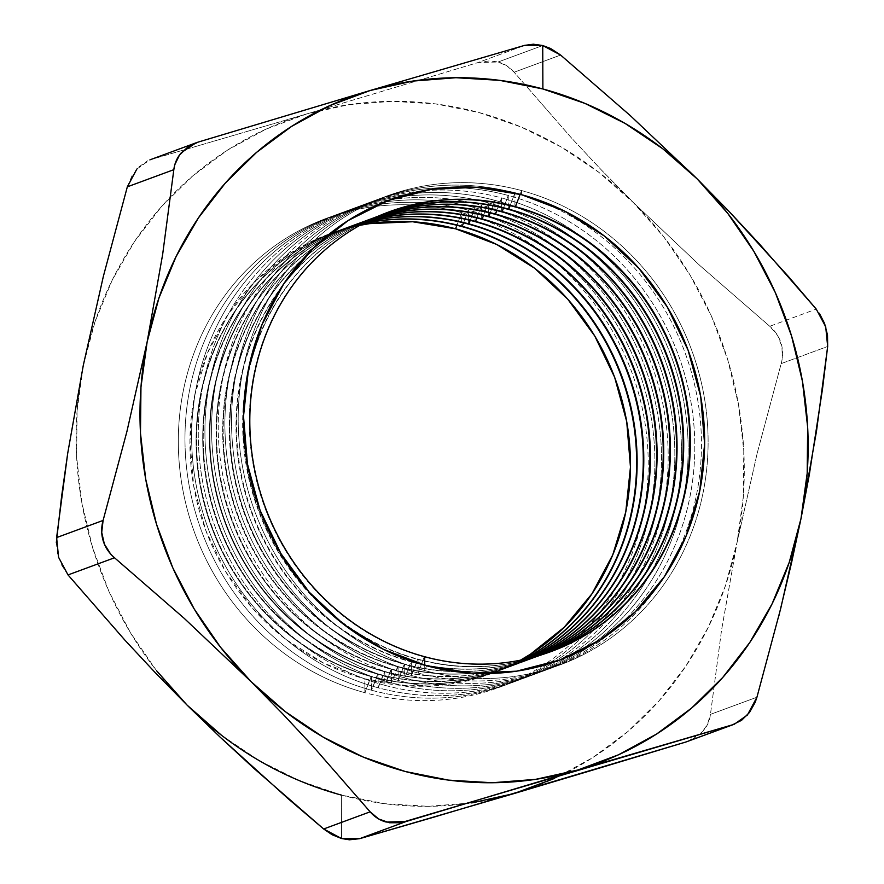 <?xml version="1.0" encoding="UTF-8"?>
<svg xmlns="http://www.w3.org/2000/svg" width="884" height="884" viewBox="0 0 884 884"><rect width="100%" height="100%" fill="white"/><g stroke="black" fill="none" stroke-linecap="round" stroke-linejoin="round"><path stroke-width="0.66" stroke-dasharray="4.42 3.31" d="M424.762 670.591L424.74 665.254L424.762 670.591A249.918 232.846 69.7 0 0 703.078 492.742A249.918 232.846 69.7 0 0 521.549 190.557A249.918 232.846 -110.3 0 1 703.078 492.742A249.918 232.846 -110.3 0 1 424.762 670.591L426.585 665.763L424.762 670.591A249.918 232.846 -110.3 0 1 243.233 368.407A249.918 232.846 -110.3 0 1 521.549 190.557L521.571 194.701L521.549 190.557A249.918 232.846 69.7 0 0 243.233 368.407A249.918 232.846 69.7 0 0 424.762 670.591M520.124 194.325L521.549 190.557L520.124 194.325M550.964 651.607A234.304 218.293 -110.3 0 1 424.209 656.911L418.11 673.044A249.918 232.846 69.7 0 0 696.426 495.195A249.918 232.846 69.7 0 0 514.897 193.01L514.941 206.878L514.897 193.01A249.918 232.846 -110.3 0 1 696.426 495.195A249.918 232.846 -110.3 0 1 418.11 673.044L418.055 659.177A234.304 218.293 69.7 0 0 547.881 652.712A234.304 218.293 -110.3 0 1 544.566 653.961A234.304 218.293 -110.3 0 1 418.055 659.177L411.458 675.498A249.918 232.846 69.7 0 0 689.774 497.648A249.918 232.846 69.7 0 0 508.245 195.475L508.289 209.342L508.245 195.475A249.918 232.846 -110.3 0 1 689.774 497.648A249.918 232.846 -110.3 0 1 411.458 675.498L411.403 661.63A234.304 218.293 69.7 0 0 544.522 653.851A234.304 218.293 -110.3 0 1 537.914 656.425A234.304 218.293 -110.3 0 1 411.403 661.63L404.795 677.951A249.918 232.846 69.7 0 0 683.122 500.101A249.918 232.846 69.7 0 0 501.593 197.928L501.637 211.795L501.593 197.928A249.918 232.846 -110.3 0 1 683.122 500.101A249.918 232.846 -110.3 0 1 404.795 677.951L404.75 664.094A234.304 218.293 69.7 0 0 541.141 654.934A234.304 218.293 -110.3 0 1 531.262 658.878A234.304 218.293 -110.3 0 1 404.75 664.094L398.143 680.415A249.918 232.846 69.7 0 0 676.459 502.565A249.918 232.846 69.7 0 0 494.941 200.381L494.985 214.248L494.941 200.381A249.918 232.846 -110.3 0 1 676.459 502.565A249.918 232.846 -110.3 0 1 398.143 680.415L398.098 666.547A234.304 218.293 69.7 0 0 537.737 655.961A234.304 218.293 -110.3 0 1 524.61 661.331A234.304 218.293 -110.3 0 1 398.098 666.547L391.49 682.868A249.918 232.846 69.7 0 0 669.807 505.018A249.918 232.846 69.7 0 0 488.288 202.834L488.333 216.702L488.288 202.834A249.918 232.846 -110.3 0 1 669.807 505.018A249.918 232.846 -110.3 0 1 391.49 682.868L391.446 669A234.304 218.293 69.7 0 0 534.323 656.923A234.304 218.293 -110.3 0 1 517.947 663.785A234.304 218.293 -110.3 0 1 391.446 669L384.838 685.321A249.918 232.846 69.7 0 0 663.155 507.471A249.918 232.846 69.7 0 0 481.625 205.298L481.681 219.166L481.625 205.298A249.918 232.846 -110.3 0 1 663.155 507.471A249.918 232.846 -110.3 0 1 384.838 685.321L384.794 671.453A234.304 218.293 69.7 0 0 530.875 657.829A234.304 218.293 -110.3 0 1 511.295 666.249A234.304 218.293 -110.3 0 1 384.794 671.453L378.186 687.785A249.918 232.846 69.7 0 0 656.503 509.935A249.918 232.846 69.7 0 0 474.973 207.751L475.028 221.619L474.973 207.751A249.918 232.846 -110.3 0 1 656.503 509.935A249.918 232.846 -110.3 0 1 378.186 687.785L378.142 673.917A234.304 218.293 69.7 0 0 527.405 658.679A234.304 218.293 -110.3 0 1 504.642 668.702A234.304 218.293 -110.3 0 1 378.142 673.917L371.534 690.238A249.918 232.846 69.7 0 0 649.851 512.389A249.918 232.846 69.7 0 0 468.321 210.204L468.365 224.072L468.321 210.204A249.918 232.846 -110.3 0 1 649.851 512.389A249.918 232.846 -110.3 0 1 371.534 690.238L371.479 676.37A234.304 218.293 69.7 0 0 523.914 659.475A234.304 218.293 -110.3 0 1 497.99 671.155A234.304 218.293 -110.3 0 1 371.479 676.37L364.882 692.691A249.918 232.846 69.7 0 0 643.198 514.842A249.918 232.846 69.7 0 0 461.669 212.668L461.713 226.525L461.669 212.668A249.918 232.846 -110.3 0 1 643.198 514.842A249.918 232.846 -110.3 0 1 364.882 692.691L364.827 678.824A234.304 218.293 69.7 0 0 520.411 660.204L492.233 673.288L450.774 683.995L407.756 685.874L364.827 678.824L364.882 692.691A249.918 232.846 -110.3 0 1 183.353 390.518A249.918 232.846 -110.3 0 1 461.669 212.668L456.895 225.287L461.669 212.668A249.918 232.846 69.7 0 0 183.353 390.518A249.918 232.846 69.7 0 0 364.882 692.691L370.971 676.558A234.304 218.293 69.7 0 0 497.482 671.343A234.304 218.293 69.7 0 0 523.648 659.53A234.304 218.293 -110.3 0 1 370.971 676.558L371.479 676.37A234.304 218.293 -110.3 0 1 197.375 460.398A234.304 218.293 -110.3 0 1 335.721 231.553A234.304 218.293 -110.3 0 1 363.015 223.597A234.304 218.293 69.7 0 0 196.624 445.249A234.304 218.293 69.7 0 0 371.479 676.37L371.534 690.238A249.918 232.846 -110.3 0 1 190.005 388.054A249.918 232.846 -110.3 0 1 468.321 210.204L463.548 222.834L468.321 210.204A249.918 232.846 69.7 0 0 190.005 388.054A249.918 232.846 69.7 0 0 371.534 690.238L377.634 674.105A234.304 218.293 69.7 0 0 504.134 668.89A234.304 218.293 69.7 0 0 527.14 658.746A234.304 218.293 -110.3 0 1 377.634 674.105L378.142 673.917A234.304 218.293 -110.3 0 1 204.027 457.945A234.304 218.293 -110.3 0 1 342.373 229.1A234.304 218.293 -110.3 0 1 366.186 221.928A234.304 218.293 69.7 0 0 203.32 444.696A234.304 218.293 69.7 0 0 378.142 673.917L378.186 687.785A249.918 232.846 -110.3 0 1 196.657 385.601A249.918 232.846 -110.3 0 1 474.973 207.751L470.211 220.37L474.973 207.751A249.918 232.846 69.7 0 0 196.657 385.601A249.918 232.846 69.7 0 0 378.186 687.785L384.286 671.641A234.304 218.293 69.7 0 0 510.786 666.437A234.304 218.293 69.7 0 0 530.61 657.895A234.304 218.293 -110.3 0 1 384.286 671.641L384.794 671.453A234.304 218.293 -110.3 0 1 210.679 455.481A234.304 218.293 -110.3 0 1 349.025 226.647A234.304 218.293 -110.3 0 1 369.368 220.315A234.304 218.293 69.7 0 0 210.027 444.144A234.304 218.293 69.7 0 0 384.794 671.453L384.838 685.321A249.918 232.846 -110.3 0 1 203.309 383.148A249.918 232.846 -110.3 0 1 481.625 205.298L476.863 217.917L481.625 205.298A249.918 232.846 69.7 0 0 203.309 383.148A249.918 232.846 69.7 0 0 384.838 685.321L390.938 669.188A234.304 218.293 69.7 0 0 517.449 663.972A234.304 218.293 69.7 0 0 534.058 657A234.304 218.293 -110.3 0 1 390.938 669.188L391.446 669A234.304 218.293 -110.3 0 1 217.331 453.028A234.304 218.293 -110.3 0 1 355.677 224.182A234.304 218.293 -110.3 0 1 372.584 218.768A234.304 218.293 69.7 0 0 216.757 443.58A234.304 218.293 69.7 0 0 391.446 669L391.49 682.868A249.918 232.846 -110.3 0 1 209.961 380.684A249.918 232.846 -110.3 0 1 488.288 202.834L483.515 215.464L488.288 202.834A249.918 232.846 69.7 0 0 209.961 380.684A249.918 232.846 69.7 0 0 391.49 682.868L397.59 666.735A234.304 218.293 69.7 0 0 524.101 661.519A234.304 218.293 69.7 0 0 537.483 656.027A234.304 218.293 -110.3 0 1 397.59 666.735L398.098 666.547A234.304 218.293 -110.3 0 1 223.983 450.575A234.304 218.293 -110.3 0 1 362.329 221.729A234.304 218.293 -110.3 0 1 375.811 217.287A234.304 218.293 69.7 0 0 223.497 443.017A234.304 218.293 69.7 0 0 398.098 666.547L398.143 680.415A249.918 232.846 -110.3 0 1 216.624 378.23A249.918 232.846 -110.3 0 1 494.941 200.381L490.167 213.011L494.941 200.381A249.918 232.846 69.7 0 0 216.624 378.23A249.918 232.846 69.7 0 0 398.143 680.415L404.242 664.282A234.304 218.293 69.7 0 0 530.754 659.066A234.304 218.293 69.7 0 0 540.886 655.011A234.304 218.293 -110.3 0 1 404.242 664.282L404.75 664.094A234.304 218.293 -110.3 0 1 230.636 448.122A234.304 218.293 -110.3 0 1 368.982 219.276A234.304 218.293 -110.3 0 1 379.059 215.851A234.304 218.293 69.7 0 0 230.249 442.453A234.304 218.293 69.7 0 0 404.75 664.094L404.795 677.951A249.918 232.846 -110.3 0 1 223.276 375.777A249.918 232.846 -110.3 0 1 501.593 197.928L496.819 210.547L501.593 197.928A249.918 232.846 69.7 0 0 223.276 375.777A249.918 232.846 69.7 0 0 404.795 677.951L410.894 661.818A234.304 218.293 69.7 0 0 537.406 656.613A234.304 218.293 69.7 0 0 544.268 653.939A234.304 218.293 -110.3 0 1 410.894 661.818L411.403 661.63A234.304 218.293 -110.3 0 1 237.288 445.658A234.304 218.293 -110.3 0 1 375.634 216.812A234.304 218.293 -110.3 0 1 382.33 214.48A234.304 218.293 69.7 0 0 237.023 441.889A234.304 218.293 69.7 0 0 411.403 661.63L411.458 675.498A249.918 232.846 -110.3 0 1 229.928 373.324A249.918 232.846 -110.3 0 1 508.245 195.475L503.471 208.094L508.245 195.475A249.918 232.846 69.7 0 0 229.928 373.324A249.918 232.846 69.7 0 0 411.458 675.498L417.546 659.365A234.304 218.293 69.7 0 0 544.058 654.149A234.304 218.293 69.7 0 0 547.627 652.801A234.304 218.293 -110.3 0 1 417.546 659.365L418.055 659.177A234.304 218.293 -110.3 0 1 243.951 443.204A234.304 218.293 -110.3 0 1 382.297 214.359A234.304 218.293 -110.3 0 1 385.634 213.166A234.304 218.293 69.7 0 0 243.807 441.315A234.304 218.293 69.7 0 0 418.055 659.177L418.11 673.044A249.918 232.846 -110.3 0 1 236.581 370.86A249.918 232.846 -110.3 0 1 514.897 193.01L510.123 205.641L514.897 193.01A249.918 232.846 69.7 0 0 236.581 370.86A249.918 232.846 69.7 0 0 418.11 673.044L424.209 656.911A234.304 218.293 69.7 0 0 550.71 651.696A234.304 218.293 69.7 0 0 550.964 651.607M156.59 670.757L130.379 632.624L108.942 591.44L92.676 547.903L81.836 502.753L76.61 456.763L77.096 410.717L83.284 365.423L95.063 321.632L112.224 280.106L134.501 241.553L161.485 206.624L192.723 175.938L227.685 149.993L265.775 129.252L306.328 114.069L184.181 149.871L306.328 114.069L348.672 104.699L392.054 101.295L435.757 103.925L479.017 112.544L521.096 126.998L561.285 147.042L598.877 172.347L633.253 202.458L601.429 170.015L571.064 137.495L514.134 72.223L560.622 55.062L514.134 72.223C509.759 67.107 504.421 63.703 498.112 61.99L542.732 45.526L498.112 61.99L506.974 65.913L514.134 72.223L571.064 137.495L601.429 170.015L633.253 202.458L700.15 265.786L769.765 326.284L816.252 309.113L769.765 326.284L777.577 335.379L781.931 346.594L782.296 358.263M471.736 802.926L428.342 806.33L384.651 803.7L341.39 795.081L341.544 838.518L341.39 795.081L299.3 780.627L259.123 760.583L221.519 735.278M388.695 211.994A234.304 218.293 69.7 0 0 388.441 212.094A234.304 218.293 69.7 0 0 250.095 440.939A234.304 218.293 69.7 0 0 424.209 656.911A234.304 218.293 -110.3 0 1 250.084 440.796A234.304 218.293 -110.3 0 1 388.695 211.994M385.38 213.265A234.304 218.293 69.7 0 0 381.789 214.547A234.304 218.293 69.7 0 0 243.443 443.392A234.304 218.293 69.7 0 0 417.546 659.365A234.304 218.293 -110.3 0 1 243.288 441.359A234.304 218.293 -110.3 0 1 385.38 213.265M382.087 214.58A234.304 218.293 69.7 0 0 375.125 217A234.304 218.293 69.7 0 0 236.79 445.845A234.304 218.293 69.7 0 0 410.894 661.818A234.304 218.293 -110.3 0 1 236.503 441.934A234.304 218.293 -110.3 0 1 382.087 214.58M378.816 215.961A234.304 218.293 69.7 0 0 368.473 219.464A234.304 218.293 69.7 0 0 230.127 448.31A234.304 218.293 69.7 0 0 404.242 664.282A234.304 218.293 -110.3 0 1 229.73 442.497A234.304 218.293 -110.3 0 1 378.816 215.961M375.567 217.398A234.304 218.293 69.7 0 0 361.821 221.917A234.304 218.293 69.7 0 0 223.475 450.763A234.304 218.293 69.7 0 0 397.59 666.735A234.304 218.293 -110.3 0 1 222.978 443.061A234.304 218.293 -110.3 0 1 375.567 217.398M372.33 218.889A234.304 218.293 69.7 0 0 355.169 224.37A234.304 218.293 69.7 0 0 216.823 453.216A234.304 218.293 69.7 0 0 390.938 669.188A234.304 218.293 -110.3 0 1 216.237 443.624A234.304 218.293 -110.3 0 1 372.33 218.889M369.125 220.436A234.304 218.293 69.7 0 0 348.517 226.834A234.304 218.293 69.7 0 0 210.171 455.669A234.304 218.293 69.7 0 0 384.286 671.641A234.304 218.293 -110.3 0 1 209.519 444.188A234.304 218.293 -110.3 0 1 369.125 220.436M365.943 222.05A234.304 218.293 69.7 0 0 341.865 229.287A234.304 218.293 69.7 0 0 203.519 458.133A234.304 218.293 69.7 0 0 377.634 674.105A234.304 218.293 -110.3 0 1 202.812 444.74A234.304 218.293 -110.3 0 1 365.943 222.05M362.783 223.718A234.304 218.293 69.7 0 0 335.213 231.741A234.304 218.293 69.7 0 0 196.867 460.586A234.304 218.293 69.7 0 0 370.971 676.558A234.304 218.293 -110.3 0 1 196.115 445.293A234.304 218.293 -110.3 0 1 362.783 223.718M198.336 142.048L193.839 143.705L198.336 142.048M151.849 159.208L193.784 143.727L151.849 159.208L184.17 149.871L149.937 159.838L136.843 169.065M781.18 363.611C783.114 356.55 783.08 349.744 781.069 343.18C779.058 336.649 775.29 331.014 769.765 326.284L700.15 265.786L633.253 202.458L663.807 236.868L690.028 275.001L711.454 316.185L727.731 359.722L738.571 404.872L743.787 450.862L743.3 496.896L737.123 542.201L757.212 453.138L781.18 363.611L827.667 346.451L781.18 363.611L757.212 453.138L737.123 542.201A355.357 331.08 69.7 0 0 633.253 202.458A355.357 331.08 69.7 0 0 306.328 114.069L478.2 62.51L524.698 45.349L478.2 62.51L489.924 60.841L498.112 61.99L478.2 62.51L306.328 114.069A355.357 331.08 69.7 0 0 170.634 196.745A355.357 331.08 69.7 0 0 83.284 365.423A355.357 331.08 69.7 0 0 187.143 705.167M464.299 803.943A355.357 331.08 69.7 0 0 514.068 793.556A355.357 331.08 69.7 0 0 562.887 774.439A355.357 331.08 69.7 0 0 737.123 542.201L721.532 630.193L710.449 714.371L756.936 697.211L778.804 616.115M688.249 741.223L702.813 731.455C707.101 726.615 709.642 720.924 710.449 714.371L721.532 630.193L737.123 542.201L725.344 585.993L708.172 627.518L685.907 666.072L658.911 701.001L627.673 731.687L592.711 757.632L554.622 778.373M359.876 225.321L328.174 234.337L289.864 253.498L256.183 280.35L228.415 313.864L207.641 352.76L194.646 395.535L189.938 440.552L193.695 486.078L205.773 530.367L225.696 571.716L252.725 608.524L285.797 639.397L323.643 663.133L364.827 678.824A234.304 218.293 69.7 0 1 189.938 445.801A234.304 218.293 69.7 0 1 359.876 225.321M127.329 186.833L132.003 175.783L139.131 166.7L147.617 160.811M68.024 574.931L61.747 565.263L57.67 553.948L56.333 542.632M341.39 795.081A355.357 331.08 69.7 0 0 359.744 799.479A355.357 331.08 69.7 0 0 464.288 803.943M756.936 697.211L710.449 714.371L707.322 724.858L700.471 733.842L691.001 740.085"/><path stroke-width="1.33" d="M424.707 656.724A234.304 218.293 69.7 0 0 685.63 489.99A234.304 218.293 69.7 0 0 515.449 206.69L520.124 194.325L515.449 206.69A234.304 218.293 -110.3 0 1 689.564 422.662A234.304 218.293 -110.3 0 1 551.218 651.508A234.304 218.293 -110.3 0 1 424.707 656.724A234.304 218.293 -110.3 0 1 250.603 440.751A234.304 218.293 -110.3 0 1 388.949 211.906A234.304 218.293 -110.3 0 1 515.449 206.69L514.941 206.878A234.304 218.293 -110.3 0 1 689.045 422.707A234.304 218.293 -110.3 0 1 550.964 651.607A234.304 218.293 69.7 0 0 689.045 422.707A234.304 218.293 69.7 0 0 514.941 206.878L515.449 206.69A234.304 218.293 69.7 0 0 254.526 373.424A234.304 218.293 69.7 0 0 424.707 656.724L424.74 665.254L424.707 656.724M521.571 194.701A245.244 228.492 -110.3 0 1 699.697 491.239A245.244 228.492 -110.3 0 1 426.585 665.763L471.515 673.133L516.543 671.177L559.937 659.961L600.037 639.917L635.287 611.805L664.348 576.722L686.094 536.013L699.697 491.239L704.625 444.111L700.703 396.463L688.061 350.108L667.199 306.825L638.911 268.294L604.291 235.984L564.666 211.132L521.571 194.701L476.631 187.331L431.613 189.287L388.209 200.502L348.119 220.558L312.859 248.658L283.797 283.742L262.051 324.45L248.448 369.236L243.52 416.353L247.454 464.012L260.095 510.366L280.957 553.638L309.234 592.181L343.854 624.491L383.479 649.331L426.585 665.763A245.244 228.492 -110.3 0 1 248.448 369.236A245.244 228.492 -110.3 0 1 521.571 194.701M547.881 652.712A234.304 218.293 69.7 0 0 682.757 423.237A234.304 218.293 69.7 0 0 508.797 209.154L510.123 205.641L508.797 209.154A234.304 218.293 -110.3 0 1 682.757 423.237A234.304 218.293 -110.3 0 1 547.881 652.712M508.289 209.342A234.304 218.293 -110.3 0 1 682.227 423.281A234.304 218.293 -110.3 0 1 547.627 652.801A234.304 218.293 69.7 0 0 682.227 423.281A234.304 218.293 69.7 0 0 508.289 209.342L508.289 209.342A234.304 218.293 69.7 0 0 385.38 213.265A234.304 218.293 -110.3 0 1 508.289 209.342M544.522 653.851A234.304 218.293 69.7 0 0 675.928 423.801A234.304 218.293 69.7 0 0 502.145 211.607L503.471 208.094L502.145 211.607A234.304 218.293 -110.3 0 1 675.928 423.801A234.304 218.293 -110.3 0 1 544.522 653.851M501.637 211.795A234.304 218.293 -110.3 0 1 675.409 423.845A234.304 218.293 -110.3 0 1 544.268 653.939A234.304 218.293 69.7 0 0 675.409 423.845A234.304 218.293 69.7 0 0 501.637 211.795L501.637 211.795A234.304 218.293 69.7 0 0 382.087 214.58A234.304 218.293 -110.3 0 1 501.637 211.795M541.141 654.934A234.304 218.293 69.7 0 0 669.089 424.375A234.304 218.293 69.7 0 0 495.493 214.061L496.819 210.547L495.493 214.061A234.304 218.293 -110.3 0 1 669.089 424.375A234.304 218.293 -110.3 0 1 541.141 654.934M494.985 214.248A234.304 218.293 -110.3 0 1 668.558 424.419A234.304 218.293 -110.3 0 1 540.886 655.011A234.304 218.293 69.7 0 0 668.558 424.419A234.304 218.293 69.7 0 0 494.985 214.248L494.985 214.248A234.304 218.293 69.7 0 0 378.816 215.961A234.304 218.293 -110.3 0 1 494.985 214.248M537.737 655.961A234.304 218.293 69.7 0 0 662.226 424.95A234.304 218.293 69.7 0 0 488.841 216.514L490.167 213.011L488.841 216.514A234.304 218.293 -110.3 0 1 662.226 424.95A234.304 218.293 -110.3 0 1 537.737 655.961M488.333 216.702A234.304 218.293 -110.3 0 1 661.707 424.983A234.304 218.293 -110.3 0 1 537.483 656.027A234.304 218.293 69.7 0 0 661.707 424.983A234.304 218.293 69.7 0 0 488.333 216.702L488.333 216.702A234.304 218.293 69.7 0 0 375.567 217.398A234.304 218.293 -110.3 0 1 488.333 216.702M534.323 656.923A234.304 218.293 69.7 0 0 655.353 425.513A234.304 218.293 69.7 0 0 482.189 218.978L483.515 215.464L482.189 218.978A234.304 218.293 -110.3 0 1 655.353 425.513A234.304 218.293 -110.3 0 1 534.323 656.923M481.681 219.166A234.304 218.293 -110.3 0 1 654.834 425.558A234.304 218.293 -110.3 0 1 534.058 657A234.304 218.293 69.7 0 0 654.834 425.558A234.304 218.293 69.7 0 0 481.681 219.166L481.681 219.166A234.304 218.293 69.7 0 0 372.33 218.889A234.304 218.293 -110.3 0 1 481.681 219.166M530.875 657.829A234.304 218.293 69.7 0 0 648.469 426.077A234.304 218.293 69.7 0 0 475.537 221.431L476.863 217.917L475.537 221.431A234.304 218.293 -110.3 0 1 648.469 426.077A234.304 218.293 -110.3 0 1 530.875 657.829M475.028 221.619A234.304 218.293 -110.3 0 1 647.95 426.121A234.304 218.293 -110.3 0 1 530.61 657.895A234.304 218.293 69.7 0 0 647.95 426.121A234.304 218.293 69.7 0 0 475.028 221.619L475.028 221.619A234.304 218.293 69.7 0 0 369.125 220.436A234.304 218.293 -110.3 0 1 475.028 221.619M527.405 658.679A234.304 218.293 69.7 0 0 641.574 426.641A234.304 218.293 69.7 0 0 468.874 223.884L470.211 220.37L468.874 223.884A234.304 218.293 -110.3 0 1 641.574 426.641A234.304 218.293 -110.3 0 1 527.405 658.679M468.365 224.072A234.304 218.293 -110.3 0 1 641.044 426.685A234.304 218.293 -110.3 0 1 527.14 658.746A234.304 218.293 69.7 0 0 641.044 426.685A234.304 218.293 69.7 0 0 468.365 224.072L468.365 224.072A234.304 218.293 69.7 0 0 365.943 222.05A234.304 218.293 -110.3 0 1 468.365 224.072M523.914 659.475A234.304 218.293 69.7 0 0 634.657 427.204A234.304 218.293 69.7 0 0 462.221 226.348L463.548 222.834L462.221 226.348A234.304 218.293 -110.3 0 1 634.657 427.204A234.304 218.293 -110.3 0 1 523.914 659.475M461.713 226.525A234.304 218.293 -110.3 0 1 634.126 427.248A234.304 218.293 -110.3 0 1 523.648 659.53A234.304 218.293 69.7 0 0 634.126 427.248A234.304 218.293 69.7 0 0 461.713 226.525L461.713 226.525A234.304 218.293 69.7 0 0 362.783 223.718A234.304 218.293 -110.3 0 1 461.713 226.525M520.411 660.204A234.304 218.293 69.7 0 0 627.717 427.768A234.304 218.293 69.7 0 0 455.569 228.801L456.895 225.287L455.569 228.801L412.651 221.751L369.634 223.63L359.876 225.321A234.304 218.293 69.7 0 1 455.569 228.801L496.753 244.492L534.61 268.228L567.683 299.101L594.7 335.909L614.634 377.258L626.712 421.546L630.458 467.072L625.75 512.09L612.756 554.865L591.982 593.761L564.213 627.275L530.533 654.127L520.411 660.204M83.262 365.49L103.362 276.349L127.329 186.833L173.828 169.673C174.634 163.109 177.187 157.396 181.507 152.545L196.027 142.821L198.336 142.048L370.208 90.488L198.336 142.048L187.662 147.131L179.441 155.12L174.767 164.811L173.828 169.673L162.645 254.47L147.153 341.843L126.909 431.547L103.096 520.433L56.609 537.594L67.692 453.415L83.284 365.423L103.362 276.349L127.329 186.833L173.828 169.673L162.645 254.47L147.153 341.843A355.357 331.08 -110.3 0 1 370.208 90.488L524.698 45.349L542.732 45.526L560.622 55.062L550.566 48.487L542.732 45.526L533.35 44.2L524.698 45.349L370.208 90.488A355.357 331.08 -110.3 0 1 542.886 88.964L542.732 45.526L542.886 88.964L584.965 103.417L625.154 123.473L662.757 148.766L697.133 178.877L727.687 213.298L753.897 251.421L775.323 292.604L791.6 336.152L802.44 381.302L807.667 427.281L807.18 473.327L800.992 518.621L789.213 562.412L772.041 603.938L749.776 642.491L722.792 677.42L691.553 708.106L656.58 734.051L618.502 754.792L577.937 769.975L535.605 779.356L492.222 782.749L448.519 780.119L405.259 771.5L363.18 757.047L322.992 737.002L285.388 711.697L251.023 681.586L220.47 647.176L194.248 609.043L172.822 567.859L156.545 524.322L145.705 479.172L140.479 433.182L140.965 387.148L147.153 341.843L158.932 298.052L176.104 256.526L198.37 217.972L225.354 183.054L256.603 152.357L291.565 126.423L329.655 105.682L370.208 90.488L412.541 81.118L455.934 77.715L499.626 80.345L542.886 88.964A355.357 331.08 -110.3 0 1 697.133 178.877L630.226 115.55L560.622 55.062L630.226 115.55L697.133 178.877A355.357 331.08 -110.3 0 1 800.992 518.621L816.484 431.248L827.667 346.451L827.512 335.091L824.573 323.456L819.324 313.234M554.622 778.373L514.068 793.556L359.578 838.695L406.065 821.534L577.937 769.975L732.427 724.836L685.94 741.996L433.945 817.125L359.578 838.695L349.401 839.8L341.544 838.518L332.196 834.783L323.654 828.982L288.493 799.003L220.16 737.168L187.143 705.167A355.357 331.08 69.7 0 0 341.39 795.081M514.941 206.878A234.304 218.293 69.7 0 0 388.695 211.994A234.304 218.293 -110.3 0 1 514.941 206.878M385.634 213.166A234.304 218.293 -110.3 0 1 508.797 209.154A234.304 218.293 69.7 0 0 385.634 213.166M382.33 214.48A234.304 218.293 -110.3 0 1 502.145 211.607A234.304 218.293 69.7 0 0 382.33 214.48M379.059 215.851A234.304 218.293 -110.3 0 1 495.493 214.061A234.304 218.293 69.7 0 0 379.059 215.851M375.811 217.287A234.304 218.293 -110.3 0 1 488.841 216.514A234.304 218.293 69.7 0 0 375.811 217.287M372.584 218.768A234.304 218.293 -110.3 0 1 482.189 218.978A234.304 218.293 69.7 0 0 372.584 218.768M369.368 220.315A234.304 218.293 -110.3 0 1 475.537 221.431A234.304 218.293 69.7 0 0 369.368 220.315M366.186 221.928A234.304 218.293 -110.3 0 1 468.874 223.884A234.304 218.293 69.7 0 0 366.186 221.928M363.015 223.597A234.304 218.293 -110.3 0 1 462.221 226.348A234.304 218.293 69.7 0 0 363.015 223.597M816.252 309.113L759.323 243.84L728.957 211.32L697.133 178.877L728.957 211.32L788.362 276.449L816.252 309.113L825.711 326.782L827.667 346.451L822.562 388.54L809.335 474.597L800.992 518.621A355.357 331.08 -110.3 0 1 577.937 769.975A355.357 331.08 -110.3 0 1 251.023 681.586L282.891 714.073L313.279 746.626L370.142 811.821L323.654 828.982L253.962 768.417L220.16 737.168L187.143 705.167L155.275 672.68L124.887 640.126L68.024 574.931L114.511 557.771L184.203 618.336L251.023 681.586L282.891 714.073L313.279 746.626L370.142 811.821L378.661 818.96L389.413 822.761L400.795 822.75L732.427 724.836L741.566 720.327L749.51 712.427L755.157 702.382L756.936 697.211L780.749 608.336L800.992 518.621L791.423 563.351L778.804 616.115M756.936 697.211L747.389 715.034L734.339 724.206L685.94 741.996L598.733 768.295L514.068 793.556L471.736 802.926M221.519 735.278L187.143 705.167L156.59 670.757M56.333 542.632L61.659 495.979L67.692 453.415L83.295 365.368M187.143 705.167L155.275 672.68L124.887 640.126L68.024 574.931L114.511 557.771L184.203 618.336L251.023 681.586A355.357 331.08 -110.3 0 1 147.153 341.843L126.909 431.547L103.096 520.433L101.715 532.367L104.378 544.102L110.599 553.97M323.654 828.982L341.544 838.518L359.578 838.695L406.065 821.534L386.131 822.043C379.833 820.33 374.507 816.926 370.142 811.821L323.654 828.982M685.94 741.996L734.339 724.206M136.843 169.065L127.329 186.833M114.511 557.771C108.964 553.019 105.185 547.362 103.185 540.798C101.196 534.256 101.163 527.472 103.096 520.433L56.609 537.594L58.587 557.329L68.024 574.931M196.027 142.821L149.937 159.838"/></g></svg>
